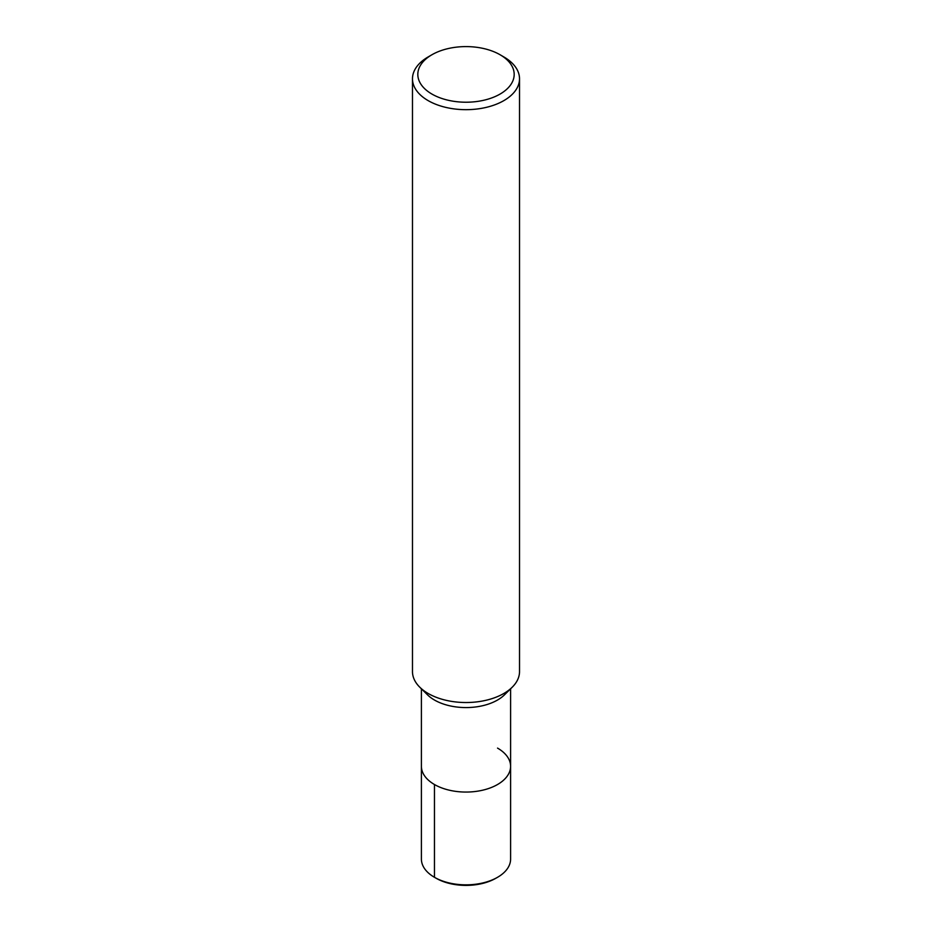 <?xml version="1.0" encoding="UTF-8"?>
<svg xmlns="http://www.w3.org/2000/svg" width="932" height="932" viewBox="0 0 932 932"><rect width="100%" height="100%" fill="white"/><g stroke="black" fill="none" stroke-linecap="round" stroke-linejoin="round"><path stroke-width="1.4" d="M500.065 54.743L503.839 56.934A53.52 30.896 180 0 1 519.52 78.777L519.52 671.623A53.52 30.896 180 0 1 512.181 687.245A53.52 30.896 180 0 1 419.796 687.222A53.52 30.896 180 0 1 412.48 671.623L412.48 78.777A53.52 30.896 180 0 1 428.161 56.934L431.935 54.743A48.173 27.809 180 0 1 500.065 54.743L500.065 54.743A48.173 27.809 180 0 1 500.065 94.074A48.173 27.809 180 0 1 431.935 94.074A48.173 27.809 180 0 1 431.935 54.743M504.48 694.841A44.596 25.747 180 0 1 427.497 694.818L419.808 687.234M519.52 78.777A53.52 30.896 180 0 1 466 109.673A53.52 30.896 180 0 1 412.48 78.777M497.537 748.105A44.596 25.747 180 0 1 510.596 766.314A44.596 25.747 180 0 1 466 792.06A44.596 25.747 180 0 1 421.404 766.302A44.596 25.747 180 0 0 466 792.06A44.596 25.747 180 0 0 510.596 766.314L510.596 688.806M510.596 766.314L510.596 859.094A44.596 25.747 180 0 1 497.537 877.303A44.596 25.747 180 0 1 434.463 877.303A44.596 25.747 180 0 1 421.404 859.094L421.404 688.806M497.537 877.303L495.894 878.247A42.278 24.407 180 0 1 436.106 878.247L434.463 877.303L434.463 784.511M512.192 687.234L504.492 694.829M434.463 877.303L436.106 878.247"/></g></svg>
